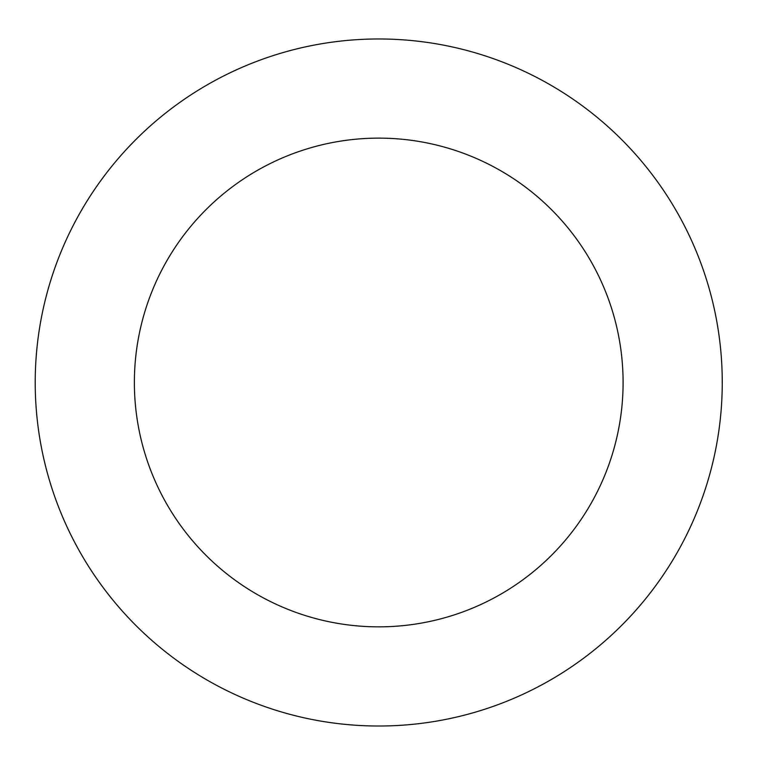 <?xml version="1.0" encoding="UTF-8"?>
<svg xmlns="http://www.w3.org/2000/svg" width="758" height="758" viewBox="0 0 758 758"><rect width="100%" height="100%" fill="white"/><g stroke="black" fill="none" stroke-linecap="round" stroke-linejoin="round"><path stroke-width="1.14" d="M125.193 150.709A343.526 343.526 0 0 0 304.782 717.959A343.526 343.526 0 0 0 706.238 278.802A343.526 343.526 0 0 0 125.193 150.709M198.388 217.612A244.351 244.351 0 0 0 326.13 621.115A244.351 244.351 0 0 0 611.697 308.733A244.351 244.351 0 0 0 198.388 217.612"/></g></svg>

